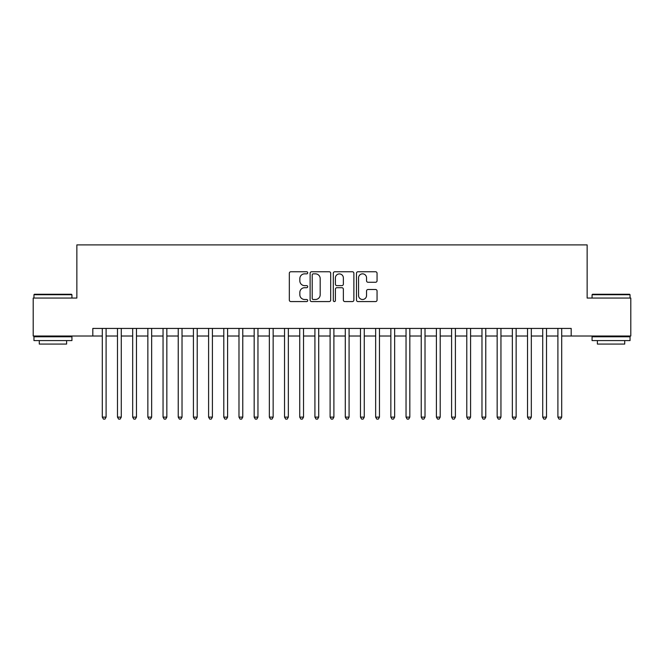<?xml version="1.0" encoding="UTF-8"?>
<svg xmlns="http://www.w3.org/2000/svg" width="664" height="664" viewBox="0 0 664 664"><rect width="100%" height="100%" fill="white"/><g stroke="black" fill="none" stroke-linecap="round" stroke-linejoin="round"><path stroke-width="1" d="M307.706 272.804A1.046 1.046 0 0 0 306.66 271.759L290.824 271.759A1.494 1.494 0 0 0 289.33 273.253L289.33 300.087A1.494 1.494 0 0 0 290.824 301.572L306.66 301.572A1.046 1.046 0 0 0 307.706 300.535A1.046 1.046 0 0 0 306.66 299.489L304.61 299.489A4.772 4.772 0 0 1 299.837 294.716L299.837 292.484A4.772 4.772 0 0 1 304.61 287.711L306.66 287.711A1.046 1.046 0 0 0 307.706 286.665A1.046 1.046 0 0 0 306.66 285.628L304.61 285.628A4.772 4.772 0 0 1 299.837 280.855L299.837 278.614A4.772 4.772 0 0 1 304.61 273.85L306.66 273.85A1.046 1.046 0 0 0 307.706 272.804M375.567 282.266A1.494 1.494 0 0 0 377.052 280.781L377.052 273.253A1.494 1.494 0 0 0 375.567 271.759L357.979 271.759A1.494 1.494 0 0 0 356.485 273.253L356.485 300.087A1.494 1.494 0 0 0 357.979 301.572L375.567 301.572A1.494 1.494 0 0 0 377.052 300.087L377.052 290.99A1.494 1.494 0 0 0 375.567 289.496L368.039 289.496A1.494 1.494 0 0 0 366.545 290.99L366.545 295.497A3.984 3.984 0 0 1 362.561 299.489A3.984 3.984 0 0 1 358.568 295.497L358.568 277.834A3.984 3.984 0 0 1 362.561 273.85A3.984 3.984 0 0 1 366.545 277.834L366.545 280.781A1.494 1.494 0 0 0 368.039 282.266L375.567 282.266M92.811 336.026L33.2 336.026L33.2 298.061L76.858 298.061L76.858 244.9L587.142 244.9L587.142 298.061L630.8 298.061L630.8 336.026L571.189 336.026L571.189 328.431L92.811 328.431L92.811 336.026L102.297 336.026M330.697 273.253A1.494 1.494 0 0 0 329.203 271.759L311.615 271.759A1.494 1.494 0 0 0 310.121 273.253L310.121 300.087A1.494 1.494 0 0 0 311.615 301.572L329.203 301.572A1.494 1.494 0 0 0 330.697 300.087L330.697 273.253M334.797 271.759L352.385 271.759A1.494 1.494 0 0 1 353.879 273.253L353.879 300.087A1.494 1.494 0 0 1 352.385 301.572L344.857 301.572A1.494 1.494 0 0 1 343.363 300.087L343.363 289.205A1.494 1.494 0 0 0 341.877 287.711L336.88 287.711A1.494 1.494 0 0 0 335.395 289.205L335.395 300.535A1.046 1.046 0 0 1 334.349 301.572A1.046 1.046 0 0 1 333.303 300.535L333.303 273.253A1.494 1.494 0 0 1 334.797 271.759M106.099 336.026L117.487 336.026M121.28 336.026L132.675 336.026M136.469 336.026L147.856 336.026M151.658 336.026L163.045 336.026M166.847 336.026L178.234 336.026M182.027 336.026L193.423 336.026M197.216 336.026L208.604 336.026M212.405 336.026L223.793 336.026M227.594 336.026L238.982 336.026M242.775 336.026L254.171 336.026M257.964 336.026L269.352 336.026M273.153 336.026L284.541 336.026M288.342 336.026L299.73 336.026M303.523 336.026L314.919 336.026M318.712 336.026L330.099 336.026M333.901 336.026L345.288 336.026M349.081 336.026L360.477 336.026M364.27 336.026L375.658 336.026M379.459 336.026L390.847 336.026M394.648 336.026L406.036 336.026M409.829 336.026L421.225 336.026M425.018 336.026L436.406 336.026M440.207 336.026L451.595 336.026M455.396 336.026L466.784 336.026M470.577 336.026L481.973 336.026M485.766 336.026L497.153 336.026M500.955 336.026L512.342 336.026M516.144 336.026L527.531 336.026M531.324 336.026L542.72 336.026M546.514 336.026L557.901 336.026M561.702 336.026L571.189 336.026M313.259 273.85A1.046 1.046 0 0 0 312.213 274.888L312.213 298.443A1.046 1.046 0 0 0 313.259 299.489L315.417 299.489A4.772 4.772 0 0 0 320.189 294.716L320.189 278.614A4.772 4.772 0 0 0 315.417 273.85L313.259 273.85M343.363 277.909A3.984 3.984 0 0 0 339.379 273.925A3.984 3.984 0 0 0 335.395 277.909L335.395 284.134A1.494 1.494 0 0 0 336.88 285.628L341.877 285.628A1.494 1.494 0 0 0 343.363 284.134L343.363 277.909M106.099 328.431L106.099 417.125L102.297 417.125L102.297 328.431M106.099 417.125L104.953 419.1L103.443 419.1L102.297 417.125M34.412 294.26L71.471 294.26L71.928 294.716L33.955 294.716L34.412 294.26M52.946 340.582L33.955 340.582L33.955 336.781L71.928 336.781L71.928 340.582L52.946 340.582M66.608 340.582L66.608 344.077L39.276 344.077L39.276 340.582M592.529 294.26L629.588 294.26L630.045 294.716L592.072 294.716L592.529 294.26M611.054 340.582L592.072 340.582L592.072 336.781L630.045 336.781L630.045 340.582L611.054 340.582M624.724 340.582L624.724 344.077L597.392 344.077L597.392 340.582M121.28 328.431L121.28 417.125L117.487 417.125L117.487 328.431M121.28 417.125L120.142 419.1L118.624 419.1L117.487 417.125M136.469 328.431L136.469 417.125L132.675 417.125L132.675 328.431M136.469 417.125L135.332 419.1L133.813 419.1L132.675 417.125M151.658 328.431L151.658 417.125L147.856 417.125L147.856 328.431M151.658 417.125L150.52 419.1L149.002 419.1L147.856 417.125M166.847 328.431L166.847 417.125L163.045 417.125L163.045 328.431M166.847 417.125L165.701 419.1L164.182 419.1L163.045 417.125M182.027 328.431L182.027 417.125L178.234 417.125L178.234 328.431M182.027 417.125L180.89 419.1L179.371 419.1L178.234 417.125M197.216 328.431L197.216 417.125L193.423 417.125L193.423 328.431M197.216 417.125L196.079 419.1L194.56 419.1L193.423 417.125M212.405 328.431L212.405 417.125L208.604 417.125L208.604 328.431M212.405 417.125L211.268 419.1L209.749 419.1L208.604 417.125M227.594 328.431L227.594 417.125L223.793 417.125L223.793 328.431M227.594 417.125L226.449 419.1L224.93 419.1L223.793 417.125M242.775 328.431L242.775 417.125L238.982 417.125L238.982 328.431M242.775 417.125L241.638 419.1L240.119 419.1L238.982 417.125M257.964 328.431L257.964 417.125L254.171 417.125L254.171 328.431M257.964 417.125L256.827 419.1L255.308 419.1L254.171 417.125M273.153 328.431L273.153 417.125L269.352 417.125L269.352 328.431M273.153 417.125L272.016 419.1L270.497 419.1L269.352 417.125M288.342 328.431L288.342 417.125L284.541 417.125L284.541 328.431M288.342 417.125L287.197 419.1L285.678 419.1L284.541 417.125M303.523 328.431L303.523 417.125L299.73 417.125L299.73 328.431M303.523 417.125L302.386 419.1L300.867 419.1L299.73 417.125M318.712 328.431L318.712 417.125L314.919 417.125L314.919 328.431M318.712 417.125L317.575 419.1L316.056 419.1L314.919 417.125M333.901 328.431L333.901 417.125L330.099 417.125L330.099 328.431M333.901 417.125L332.755 419.1L331.245 419.1L330.099 417.125M349.081 328.431L349.081 417.125L345.288 417.125L345.288 328.431M349.081 417.125L347.944 419.1L346.425 419.1L345.288 417.125M364.27 328.431L364.27 417.125L360.477 417.125L360.477 328.431M364.27 417.125L363.133 419.1L361.614 419.1L360.477 417.125M379.459 328.431L379.459 417.125L375.658 417.125L375.658 328.431M379.459 417.125L378.322 419.1L376.803 419.1L375.658 417.125M394.648 328.431L394.648 417.125L390.847 417.125L390.847 328.431M394.648 417.125L393.503 419.1L391.984 419.1L390.847 417.125M409.829 328.431L409.829 417.125L406.036 417.125L406.036 328.431M409.829 417.125L408.692 419.1L407.173 419.1L406.036 417.125M425.018 328.431L425.018 417.125L421.225 417.125L421.225 328.431M425.018 417.125L423.881 419.1L422.362 419.1L421.225 417.125M440.207 328.431L440.207 417.125L436.406 417.125L436.406 328.431M440.207 417.125L439.07 419.1L437.551 419.1L436.406 417.125M455.396 328.431L455.396 417.125L451.595 417.125L451.595 328.431M455.396 417.125L454.251 419.1L452.732 419.1L451.595 417.125M470.577 328.431L470.577 417.125L466.784 417.125L466.784 328.431M470.577 417.125L469.44 419.1L467.921 419.1L466.784 417.125M485.766 328.431L485.766 417.125L481.973 417.125L481.973 328.431M485.766 417.125L484.629 419.1L483.11 419.1L481.973 417.125M500.955 328.431L500.955 417.125L497.153 417.125L497.153 328.431M500.955 417.125L499.818 419.1L498.299 419.1L497.153 417.125M516.144 328.431L516.144 417.125L512.342 417.125L512.342 328.431M516.144 417.125L514.998 419.1L513.479 419.1L512.342 417.125M531.324 328.431L531.324 417.125L527.531 417.125L527.531 328.431M531.324 417.125L530.187 419.1L528.668 419.1L527.531 417.125M546.514 328.431L546.514 417.125L542.72 417.125L542.72 328.431M546.514 417.125L545.376 419.1L543.857 419.1L542.72 417.125M561.702 328.431L561.702 417.125L557.901 417.125L557.901 328.431M561.702 417.125L560.557 419.1L559.046 419.1L557.901 417.125M33.955 298.061L33.955 294.716M42.612 336.781L42.612 336.026M63.271 336.781L63.271 336.026M71.928 298.061L71.928 294.716M592.072 298.061L592.072 294.716M600.729 336.781L600.729 336.026M621.388 336.781L621.388 336.026M630.045 298.061L630.045 294.716"/></g></svg>
